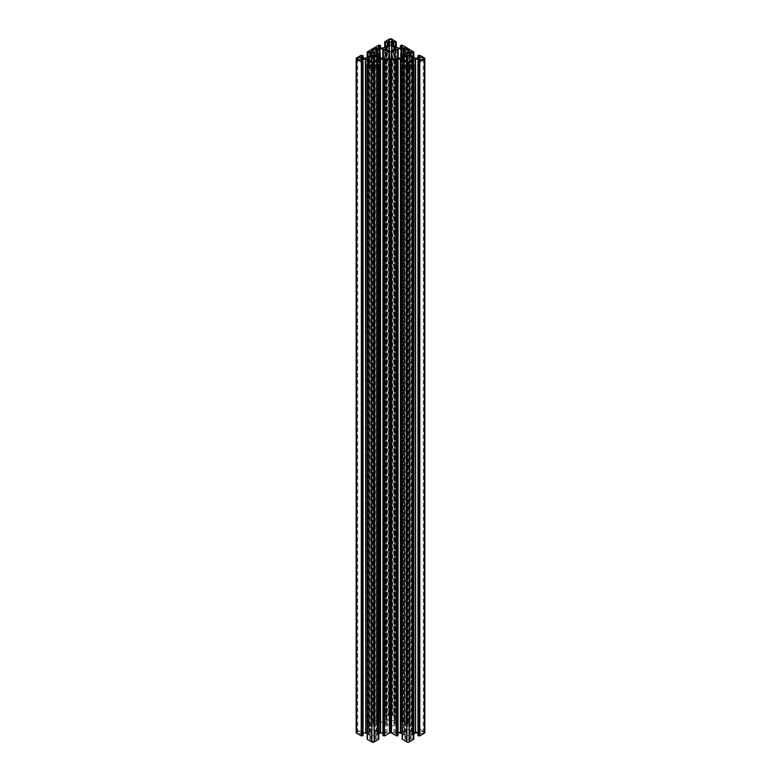 <?xml version="1.0" encoding="UTF-8"?>
<svg xmlns="http://www.w3.org/2000/svg" width="781" height="781" viewBox="0 0 781 781"><rect width="100%" height="100%" fill="white"/><g stroke="black" fill="none" stroke-linecap="round" stroke-linejoin="round"><path stroke-width="0.59" stroke-dasharray="3.9 2.93" d="M412.104 733.232L412.104 59.307L412.104 733.232A1.24 0.713 0 0 0 413.374 732.519A1.24 0.713 0 0 0 412.104 731.797M406.637 730.264A4.13 2.382 0 0 0 405.095 730.831A4.13 2.382 0 0 0 404.119 731.719L403.914 731.797A1.24 0.713 0 0 0 403.006 732.012A1.24 0.713 0 0 0 402.645 732.519A1.24 0.713 0 0 0 403.914 733.232L404.119 733.31A4.13 2.382 180 0 0 406.637 734.765L406.637 60.84L406.774 730.157A1.24 0.713 180 0 1 406.774 730.137A1.24 0.713 180 0 1 407.135 729.63A1.24 0.713 180 0 1 408.483 729.474A1.24 0.713 180 0 1 409.244 730.137L409.381 60.84L409.381 734.765A4.13 2.382 0 0 0 411.899 733.31M422.746 733.271A1.855 1.074 0 0 0 423.292 732.519A1.855 1.074 0 0 0 422.14 731.524A1.855 1.074 0 0 0 420.119 731.758A1.855 1.074 0 0 0 419.573 732.519A1.855 1.074 0 0 0 420.725 733.505A1.855 1.074 0 0 0 422.746 733.271M394.395 723.196L394.59 723.118A1.24 0.713 0 0 0 395.498 722.913A1.24 0.713 0 0 0 395.869 722.405A1.24 0.713 0 0 0 394.59 721.693L394.395 49.281L394.395 723.196A4.13 2.382 180 0 1 393.419 724.094A4.13 2.382 180 0 1 391.877 724.651L391.74 724.768A1.24 0.713 0 0 0 391.74 724.768L391.74 720.043A1.24 0.713 0 0 0 391.74 720.023A1.24 0.713 0 0 0 390.5 719.311A1.24 0.713 0 0 0 389.26 720.023A1.24 0.713 0 0 0 389.26 720.043L389.26 724.768A1.24 0.713 0 0 0 389.26 724.788A1.24 0.713 0 0 0 389.621 725.295A1.24 0.713 0 0 0 390.978 725.451A1.24 0.713 0 0 0 391.74 724.788M406.637 734.765L406.774 734.872A1.24 0.713 180 0 0 406.774 734.901A1.24 0.713 180 0 0 408.004 735.614A1.24 0.713 180 0 0 409.244 734.901A1.24 0.713 180 0 0 409.244 734.882L409.244 60.996L409.381 734.765M406.696 739.509A1.855 1.074 180 0 1 408.717 739.275A1.855 1.074 180 0 1 409.869 740.261A1.855 1.074 180 0 1 409.322 741.023A1.855 1.074 180 0 1 407.301 741.257A1.855 1.074 180 0 1 406.149 740.261A1.855 1.074 180 0 1 406.696 739.509M369.101 731.719L368.896 59.307L369.101 731.719A4.13 2.382 180 0 1 371.619 730.264L371.619 734.765A4.13 2.382 180 0 1 369.101 733.31M371.619 734.765L371.756 60.996L371.756 734.872A1.24 0.713 0 0 0 371.756 734.901A1.24 0.713 0 0 0 372.996 735.614A1.24 0.713 0 0 0 374.226 734.901A1.24 0.713 0 0 0 374.226 734.882L374.226 730.157A1.24 0.713 0 0 0 373.865 729.63A1.24 0.713 0 0 0 372.517 729.474A1.24 0.713 0 0 0 371.756 730.137A1.24 0.713 0 0 0 371.756 730.157L371.619 730.264M360.881 731.758A1.855 1.074 180 0 1 361.427 732.519A1.855 1.074 180 0 1 360.275 733.505A1.855 1.074 180 0 1 358.254 733.271A1.855 1.074 180 0 1 357.708 732.519A1.855 1.074 180 0 1 358.86 731.524A1.855 1.074 180 0 1 360.881 731.758M386.41 723.118A1.24 0.713 180 0 1 385.502 722.913A1.24 0.713 180 0 1 385.131 722.405A1.24 0.713 180 0 1 386.41 721.693L386.41 49.203L386.41 721.693M391.818 713.902A1.855 1.074 0 0 0 389.787 713.668A1.855 1.074 0 0 0 388.645 714.654A1.855 1.074 0 0 0 389.182 715.416A1.855 1.074 0 0 0 391.213 715.65A1.855 1.074 0 0 0 392.355 714.654A1.855 1.074 0 0 0 391.818 713.902M377.086 731.797A1.24 0.713 180 0 1 377.994 732.012A1.24 0.713 180 0 1 378.355 732.519A1.24 0.713 180 0 1 377.086 733.232L377.086 59.307L377.086 733.232M374.363 730.264A4.13 2.382 180 0 1 375.905 730.831A4.13 2.382 180 0 1 376.881 731.719M371.678 741.023A1.855 1.074 0 0 0 373.699 741.257A1.855 1.074 0 0 0 374.851 740.261A1.855 1.074 0 0 0 374.304 739.509A1.855 1.074 0 0 0 372.283 739.275A1.855 1.074 0 0 0 371.131 740.261A1.855 1.074 0 0 0 371.678 741.023M386.605 723.196A4.13 2.382 0 0 0 387.581 724.094A4.13 2.382 0 0 0 389.123 724.651L389.26 50.892L389.26 724.768M391.877 724.651L391.74 46.099M389.123 724.651L389.26 46.099M389.123 720.16A4.13 2.382 0 0 0 386.605 721.615M391.877 720.16A4.13 2.382 180 0 1 394.395 721.615M389.192 57.999L389.192 731.924L387.054 733.154L383.617 732.041L380.679 732.041L374.06 728.409L374.06 54.494M388.167 732.519L389.329 733.193L388.167 732.519M382.944 732.988L384.935 734.101L383.002 735.36L383.002 61.445M377.282 64.745L377.282 734.726L378.805 733.876M377.282 734.726L376.823 65.008M376.774 65.038L376.823 734.989M376.774 735.048L374.001 736.649L374.001 64.638L373.816 738.299L373.816 64.384L374.001 736.649M373.816 736.903L373.816 738.299M374.001 738.553L375.3 739.304L375.3 65.379M376.169 65.379L376.169 739.304L375.3 739.304M376.169 739.304L377.926 738.299L377.926 64.374M378.219 64.374L377.926 738.299M378.219 738.299L378.736 738.601L378.736 64.677M367.246 738.767L367.246 64.677M367.763 64.374L367.763 738.299L367.246 738.601M367.763 738.299L368.056 64.374M369.813 65.379L369.813 739.304L368.056 738.299M369.813 739.304L370.682 739.304L370.682 65.379M372.166 62.978L372.166 736.903L371.981 64.638L371.981 738.553L370.682 739.304M371.981 738.553L372.166 64.384M372.166 736.903L372.166 738.299M369.208 65.038L369.208 735.048L371.981 736.649M369.208 735.048L369.159 65.008M368.603 64.686L368.603 734.696L369.159 734.989M368.603 734.696L367.177 733.876M363.038 732.988L362.97 61.435L362.98 735.36L361.047 734.101L361.232 60.43L361.232 734.355M362.53 61.182L362.97 732.988M362.53 733.095L361.232 733.847M356.165 732.519A1.65 0.957 180 0 1 356.653 731.846L356.653 57.921M361.232 55.275L361.232 729.2L356.653 731.846M361.232 729.2L362.452 729.2L362.452 55.275M362.98 55.578L362.98 729.503L362.452 729.2M362.98 729.503L362.98 58.116L362.97 732.041L361.232 731.182L361.232 57.267L361.232 730.674L362.98 729.669M361.232 730.674L361.232 731.182M365.391 58.116L365.391 732.041L362.97 732.041M365.391 732.041L365.83 58.009M368.603 56.408L368.603 730.333L365.83 731.934M368.603 730.333L368.7 56.378M369.159 56.115L368.7 730.303M369.159 730.04L371.981 728.38L372.166 726.73L370.682 725.725L368.056 726.74L367.177 726.35L367.246 52.347L367.246 726.262M367.246 725.891L372.918 722.484L372.918 48.568M379.029 45.161L379.029 719.086L372.918 722.484M379.029 719.086L379.673 719.086L379.673 45.161M386.214 46.274L386.214 720.189L383.334 721.829L380.474 721.927L378.56 720.824L380.552 719.477L379.673 719.086M386.214 720.189L386.663 46.011M386.722 45.952L386.663 719.936M386.722 719.867L389.494 718.266L389.494 44.351L389.67 716.616L389.67 42.701M389.67 44.097L389.494 718.266M389.67 718.022L389.67 716.616M389.494 716.362L388.196 715.621L388.196 45.103M387.317 45.601L387.317 715.621L388.196 715.621M387.317 715.621L385.57 716.626L385.57 46.616M385.277 46.782L385.57 716.626M385.277 716.626L384.75 716.323L384.75 47.085M384.75 41.696L384.75 716.323M384.75 715.621L389.329 712.975L389.329 39.05M396.25 41.696L396.25 715.621L391.671 712.975A1.65 0.957 0 0 0 389.329 712.975M396.25 715.621L396.25 47.085M395.723 46.782L395.723 716.626L396.25 716.323M395.723 716.626L395.43 46.616M393.683 45.601L393.683 715.621L395.43 716.626M393.683 715.621L392.804 715.621L392.804 45.103M391.33 44.097L391.33 718.022L391.506 44.351L391.506 716.362L392.804 715.621M391.506 716.362L391.33 42.701M391.33 718.022L391.33 716.616M394.278 45.952L394.278 719.867L391.506 718.266M394.278 719.867L394.337 46.011M394.786 46.274L394.337 719.936M394.786 720.189L398.105 721.927L400.965 721.829L402.44 720.824L400.448 719.477L401.327 719.086L401.327 45.161M401.971 45.161L401.971 719.086L401.327 719.086M401.971 719.086L407.867 722.366L407.867 48.442M413.754 725.891L413.754 52.347L413.823 725.813L407.867 722.366M411.841 56.115L411.841 730.04L408.834 728.126L408.834 726.73L410.318 725.725L412.944 726.74L413.754 726.262M411.841 730.04L412.3 56.378M412.397 56.408L412.3 730.303M412.397 730.333L415.17 731.934L415.17 58.009M415.609 58.116L415.17 731.934M415.609 732.041L418.03 732.041L418.03 58.116L418.02 729.669L419.953 730.928L419.768 57.267L419.768 730.674M418.47 58.009L418.03 732.041M418.47 731.934L419.768 731.182M418.02 55.578L418.02 729.669M418.02 729.503L418.548 729.2L418.548 55.275M419.768 55.275L419.768 729.2L418.548 729.2M419.768 729.2L424.347 731.846L424.347 57.921M424.835 732.519A1.65 0.957 0 0 0 424.347 731.846M419.768 734.355L418.02 735.36L418.02 61.445L418.03 732.988L419.768 733.847L419.768 60.43L419.768 733.847M412.397 64.686L412.397 734.696L413.823 733.876M412.397 734.696L412.3 64.745M411.792 65.038L411.792 735.048L412.3 734.726M411.792 735.048L409.019 736.649L409.019 64.638L408.834 738.299L408.834 64.384L409.019 736.649M408.834 736.903L408.834 738.299M409.019 738.553L410.318 739.304L410.318 65.379M411.187 65.379L411.187 739.304L410.318 739.304M411.187 739.304L412.944 738.299L412.944 64.374M413.237 64.374L412.944 738.299M413.237 738.299L413.754 738.601L413.754 64.677M402.264 738.767L402.264 64.677M402.781 64.374L402.781 738.299L402.264 738.601M402.781 738.299L403.074 64.374M404.831 65.379L404.831 739.304L403.074 738.299M404.831 739.304L405.7 739.304L405.7 65.379M407.184 62.978L407.184 736.903L406.999 64.638L406.999 738.553L405.7 739.304M406.999 738.553L407.184 64.384M407.184 736.903L407.184 738.299M404.226 65.038L404.226 735.048L406.999 736.649M404.226 735.048L404.177 65.008M403.718 64.745L404.177 734.989M403.718 734.726L402.195 733.876M398.056 732.988L396.065 734.101L397.998 735.36L397.998 61.445M391.808 57.999L391.808 731.924L392.833 732.519L391.671 733.193L392.833 732.519L395.108 733.154L397.383 732.041L400.321 732.041L406.94 728.409L406.94 54.494M404.568 55.861L404.568 721.771L405.954 722.571A3.3 1.904 180 0 0 407.731 723.596L409.361 724.729L407.184 726.379L406.94 728.409M404.568 721.771L397.607 723.021L397.607 58.116M391.808 731.924A1.65 0.957 180 0 1 391.33 731.25L391.33 728.273L389.67 728.273L391.33 728.273L391.564 726.506L397.607 723.021M389.192 731.924A1.65 0.957 0 0 0 389.67 731.25L389.436 726.506L383.393 723.021L383.393 58.116M371.883 724.397L371.883 51.146L371.883 724.397L373.269 723.596A3.3 1.904 0 0 0 375.046 722.571L377.604 721.771L379.878 722.884L383.393 723.021M371.883 725.071L373.816 726.379L374.06 728.409M374.226 734.872L374.226 60.996L374.226 734.872M374.363 734.765A4.13 2.382 0 0 0 376.881 733.31M374.226 56.242L374.226 730.157A1.24 0.713 0 0 0 374.226 730.137L374.226 734.901M368.896 733.232A1.24 0.713 180 0 1 367.626 732.519A1.24 0.713 180 0 1 368.896 731.797M411.899 731.719A4.13 2.382 0 0 0 409.381 730.264M409.244 734.901L409.244 730.157A1.24 0.713 180 0 1 409.244 730.157L409.244 56.242M406.774 56.242L406.774 734.901M406.774 734.872L406.774 60.996L406.774 734.872M389.67 731.25L389.67 57.325M389.67 52.923L389.67 726.847M378.414 738.953L378.414 65.028M376.901 734.775L376.901 64.96M367.568 738.953L367.568 65.028M369.081 734.775L369.081 64.96M385.072 715.972L385.072 42.047M386.585 720.15L386.585 46.225M375.046 722.571L375.046 55.06M379.351 719.272L379.351 45.347M373.103 722.474L373.103 48.549M373.269 723.596L373.269 51.946M361.847 729.386L361.847 55.461M369.081 730.255L369.081 56.339M372.166 52.805L372.166 726.73M372.166 728.126L372.166 54.201M373.816 726.379L373.816 728.077M367.568 726.076L367.568 52.161M391.33 731.25L391.33 726.847M402.586 738.953L402.586 65.028M404.099 734.775L404.099 64.96M413.432 738.953L413.432 65.028M411.919 734.775L411.919 64.96M395.928 715.972L395.928 42.047M394.415 720.15L394.415 46.225M405.954 722.571L405.954 55.06M401.649 719.272L401.649 45.347M407.897 722.474L407.897 48.549M407.731 723.596L407.731 51.946M419.153 729.386L419.153 55.461M411.919 730.255L411.919 56.339M408.834 728.126L408.834 726.73M407.184 54.153L407.184 728.077M407.184 726.379L407.184 52.464M413.432 726.076L413.432 52.161M394.59 723.118L394.59 721.693M403.914 731.797L403.914 733.232M404.119 733.31L404.119 731.719M371.756 56.232L371.756 730.157M389.436 726.506L389.436 57.823M377.379 734.696L377.379 64.686M383.012 61.435L383.012 732.988M383.451 733.095L383.451 61.182M384.75 734.355L384.75 733.847M387.054 59.229L387.054 733.154M384.193 58.253L384.193 732.178M385.892 733.154L385.892 59.229M380.679 58.116L380.679 732.041M383.617 732.041L383.617 58.116M380.093 731.895L380.093 57.979M391.671 712.975L391.671 39.05M383.334 47.905L383.334 721.829M386.107 720.228L386.107 46.304M382.895 721.927L382.895 48.012M380.493 719.555L380.493 48.012L380.474 721.927M380.035 721.829L380.035 47.905M378.736 720.57L378.736 721.078M379.966 45.161L379.966 719.086M380.493 719.389L380.493 45.474M373.191 48.373L373.191 722.288M378.736 719.086L378.736 45.161M376.432 55.861L376.432 721.771M379.293 57.511L379.293 722.747M377.604 721.771L377.604 56.535M382.817 58.116L382.817 722.884M379.878 722.884L379.878 57.853M373.133 722.366L373.133 48.442M362.53 58.009L362.53 731.934M361.525 729.2L361.525 55.275M362.169 55.275L362.169 729.2M368.7 734.726L368.7 64.745M369.208 729.981L369.208 56.056M371.981 726.476L371.981 728.38M370.682 55.207L370.682 725.725M368.056 56.72L368.056 726.74M369.813 725.725L369.813 55.715M367.763 726.74L367.763 56.896M367.246 57.198L367.246 726.437M367.246 725.725L367.246 51.8M372.791 48.598L372.791 722.523M373.572 52.122L373.572 726.047M391.564 726.506L391.564 57.823M411.841 734.989L411.841 65.008M403.621 734.696L403.621 64.686M397.988 61.435L397.988 732.988M396.25 734.355L396.25 733.847M397.549 733.095L397.549 61.182M393.946 59.229L393.946 733.154M395.108 733.154L395.108 59.229M396.807 58.253L396.807 732.178M397.383 732.041L397.383 58.116M400.321 58.116L400.321 732.041M400.907 731.895L400.907 57.979M394.893 720.228L394.893 46.304M397.666 47.905L397.666 721.829M400.507 719.555L400.507 48.012L400.526 721.927M398.105 721.927L398.105 48.012M402.264 720.57L402.264 721.078M400.965 721.829L400.965 47.905M400.507 719.389L400.507 45.474M401.034 45.161L401.034 719.086M402.264 719.086L402.264 45.161M407.809 48.373L407.809 722.288M403.396 721.771L403.396 56.535M401.707 57.511L401.707 722.747M401.122 722.884L401.122 57.853M398.183 58.116L398.183 722.884M419.475 729.2L419.475 55.275M418.831 55.275L418.831 729.2M418.47 61.182L418.47 733.095M409.019 726.476L409.019 728.38M411.792 729.981L411.792 56.056M410.318 55.207L410.318 725.725M411.187 725.725L411.187 55.715M412.944 56.72L412.944 726.74M413.754 57.198L413.754 726.437M413.237 726.74L413.237 56.896M408.209 48.598L408.209 722.523M413.754 725.725L413.754 51.8M409.117 725.071L409.117 724.397M407.428 52.122L407.428 726.047M408.082 722.484L408.082 48.568M423.292 732.519L423.292 58.595M395.869 722.405L395.869 48.481M402.645 732.519L402.645 58.595M409.869 740.261L409.869 66.346M361.427 732.519L361.427 58.595M388.645 714.654L388.645 40.739M374.851 740.261L374.851 66.346M371.756 734.901L371.756 60.977M371.131 740.261L371.131 66.346M378.805 738.68L378.805 65.301M367.177 738.68L367.177 65.301M378.355 732.519L378.355 58.595M384.935 60.176L384.935 734.101M392.355 714.654L392.355 40.739M384.691 716.236L384.691 47.124M384.691 42.32L384.691 715.699M385.131 722.405L385.131 48.481M378.56 46.899L378.56 720.824M389.26 720.043L389.26 50.843M380.552 719.477L380.552 48.012M367.626 732.519L367.626 58.595M357.708 732.519L357.708 58.595M363.038 729.581L363.038 58.116M361.047 57.013L361.047 730.928M361.047 60.176L361.047 734.101M371.639 50.814L371.639 724.729M374.226 730.157L374.226 60.957M367.177 57.228L367.177 726.35M367.177 52.425L367.177 725.813M406.149 740.261L406.149 66.346M402.195 738.68L402.195 65.301M413.823 738.68L413.823 65.301M396.065 60.176L396.065 734.101M396.309 716.236L396.309 47.124M396.309 42.32L396.309 715.699M402.44 46.899L402.44 720.824M391.74 720.043L391.74 50.843M400.448 719.477L400.448 48.012M413.374 732.519L413.374 58.595M419.573 732.519L419.573 58.595M417.962 729.581L417.962 58.116M419.953 57.013L419.953 730.928M419.953 60.176L419.953 734.101M409.361 50.814L409.361 724.729M406.774 730.157L406.774 60.957M409.244 730.157L409.244 60.957M413.823 57.228L413.823 726.35M413.823 52.425L413.823 725.813"/><path stroke-width="1.17" d="M406.637 60.84L406.774 60.957A1.24 0.713 180 0 1 406.774 60.957A1.24 0.713 180 0 0 408.004 61.689A1.24 0.713 180 0 0 409.244 60.977L409.244 60.947A1.24 0.713 180 0 1 409.244 60.977L409.381 60.84A4.13 2.382 0 0 0 411.899 59.385L412.104 59.307A1.24 0.713 0 0 0 413.374 58.595A1.24 0.713 0 0 0 412.104 57.882L411.899 57.804A4.13 2.382 0 0 0 409.381 56.349L409.244 56.232A1.24 0.713 0 0 0 409.244 56.212A1.24 0.713 0 0 0 408.483 55.549A1.24 0.713 0 0 0 407.135 55.705A1.24 0.713 0 0 0 406.774 56.212A1.24 0.713 0 0 0 406.774 56.232L406.637 60.84A4.13 2.382 180 0 1 404.119 59.385L403.914 59.307A1.24 0.713 180 0 1 402.645 58.595A1.24 0.713 180 0 1 403.006 58.087A1.24 0.713 180 0 1 403.914 57.882L404.119 57.804A4.13 2.382 180 0 1 405.095 56.906A4.13 2.382 180 0 1 406.637 56.349M422.746 59.356A1.855 1.074 0 0 0 423.292 58.595A1.855 1.074 0 0 0 422.14 57.599A1.855 1.074 0 0 0 420.119 57.833A1.855 1.074 0 0 0 419.573 58.595A1.855 1.074 0 0 0 420.725 59.581A1.855 1.074 0 0 0 422.746 59.356M394.59 47.768A1.24 0.713 180 0 1 395.869 48.481A1.24 0.713 180 0 1 395.498 48.988A1.24 0.713 180 0 1 394.59 49.203L394.395 47.69L394.59 49.203M406.696 65.584A1.855 1.074 180 0 1 408.717 65.35A1.855 1.074 180 0 1 409.869 66.346A1.855 1.074 180 0 1 409.322 67.098A1.855 1.074 180 0 1 407.301 67.332A1.855 1.074 180 0 1 406.149 66.346A1.855 1.074 180 0 1 406.696 65.584M394.395 47.69A4.13 2.382 180 0 0 391.877 46.235L391.74 50.843L391.74 46.128A1.24 0.713 0 0 0 391.74 46.099A1.24 0.713 0 0 0 390.5 45.386A1.24 0.713 0 0 0 389.26 46.099A1.24 0.713 0 0 0 389.26 46.118L389.26 50.843A1.24 0.713 180 0 1 389.26 50.843A1.24 0.713 180 0 0 389.621 51.37A1.24 0.713 180 0 0 390.978 51.526A1.24 0.713 180 0 0 391.74 50.863L391.74 50.843A1.24 0.713 180 0 1 391.74 50.863L391.877 50.736A4.13 2.382 0 0 0 393.419 50.169A4.13 2.382 0 0 0 394.395 49.281M374.363 60.84L374.226 60.957A1.24 0.713 0 0 0 374.226 60.957L374.226 60.957A1.24 0.713 0 0 1 372.996 61.689A1.24 0.713 0 0 1 371.756 60.977L371.756 60.947A1.24 0.713 0 0 0 371.756 60.977L371.619 60.84A4.13 2.382 180 0 1 369.101 59.385L368.896 59.307A1.24 0.713 180 0 1 367.626 58.595A1.24 0.713 180 0 1 368.896 57.882L369.101 57.804A4.13 2.382 180 0 1 371.619 56.349L371.756 56.232A1.24 0.713 180 0 1 371.756 56.212A1.24 0.713 180 0 1 372.517 55.549A1.24 0.713 180 0 1 373.865 55.705A1.24 0.713 180 0 1 374.226 56.212A1.24 0.713 180 0 1 374.226 56.232L374.363 60.84A4.13 2.382 0 0 0 376.881 59.385L377.086 59.307A1.24 0.713 0 0 0 378.355 58.595A1.24 0.713 0 0 0 377.994 58.087A1.24 0.713 0 0 0 377.086 57.882L376.881 57.804A4.13 2.382 0 0 0 375.905 56.906A4.13 2.382 0 0 0 374.363 56.349M360.881 57.833A1.855 1.074 180 0 1 361.427 58.595A1.855 1.074 180 0 1 360.275 59.581A1.855 1.074 180 0 1 358.254 59.356A1.855 1.074 180 0 1 357.708 58.595A1.855 1.074 180 0 1 358.86 57.599A1.855 1.074 180 0 1 360.881 57.833M385.502 48.988A1.24 0.713 0 0 0 386.41 49.203L386.41 47.768A1.24 0.713 0 0 0 385.131 48.481A1.24 0.713 0 0 0 385.502 48.988M391.818 39.977A1.855 1.074 0 0 0 389.787 39.743A1.855 1.074 0 0 0 388.645 40.739A1.855 1.074 0 0 0 389.182 41.491A1.855 1.074 0 0 0 391.213 41.725A1.855 1.074 0 0 0 392.355 40.739A1.855 1.074 0 0 0 391.818 39.977M371.678 67.098A1.855 1.074 0 0 0 373.699 67.332A1.855 1.074 0 0 0 374.851 66.346A1.855 1.074 0 0 0 374.304 65.584A1.855 1.074 0 0 0 372.283 65.35A1.855 1.074 0 0 0 371.131 66.346A1.855 1.074 0 0 0 371.678 67.098M389.123 50.736A4.13 2.382 180 0 1 387.581 50.169A4.13 2.382 180 0 1 386.605 49.281M384.75 735.839L389.592 733.037L389.592 59.112L384.457 61.914L384.457 735.839L384.75 61.914M384.457 735.839L383.813 735.839L383.813 61.914L382.944 61.523L384.935 60.176L383.451 59.171L380.591 59.073L377.282 60.811L377.282 64.745M383.002 735.36L383.813 735.839M378.805 733.876L380.591 732.988L382.944 732.988M378.736 65.213L378.736 739.138M378.736 739.304L374.158 741.95L374.158 68.025A1.65 0.957 180 0 1 371.824 68.025L371.824 741.95A1.65 0.957 0 0 0 374.158 741.95M369.159 65.008L369.159 61.064L371.981 62.734L372.166 64.384L370.682 65.379L368.056 64.374L367.177 64.764L367.246 739.304L371.824 741.95M367.177 733.876L365.83 733.095L365.83 59.171L362.53 59.171L361.047 60.176L363.038 61.523L362.169 61.914L362.169 735.839L362.452 61.914M365.391 59.073L365.83 733.095M365.391 732.988L363.038 732.988M362.98 61.611L362.98 735.36M362.98 735.526L362.452 735.839M361.525 735.839L361.525 61.914L361.232 735.839L362.169 735.839M361.232 735.839L356.653 733.193A1.65 0.957 180 0 1 356.165 732.519L356.165 58.595A1.65 0.957 0 0 0 356.653 59.268L356.653 733.193M424.347 733.193A1.65 0.957 0 0 0 424.835 732.519L424.835 58.595A1.65 0.957 180 0 1 424.347 59.268L424.347 733.193L419.768 735.839L418.548 735.839L418.548 61.914L418.831 735.839M412.3 64.745L412.3 60.811L415.609 59.073L418.47 59.171L419.953 60.176L417.962 61.523L418.02 735.526L418.548 735.839M415.609 59.073L415.609 732.988L417.962 732.988M415.609 732.988L415.17 59.171M413.823 733.876L415.17 733.095M413.754 65.213L413.754 739.138M413.754 739.304L409.176 741.95A1.65 0.957 180 0 1 406.842 741.95L406.842 68.025A1.65 0.957 0 0 0 409.176 68.025L409.176 741.95M404.177 65.008L404.177 61.064L406.999 62.734L407.184 64.384L405.7 65.379L403.074 64.374L402.195 64.764L402.264 739.304L406.842 741.95M402.195 733.876L400.409 732.988L398.056 732.988M397.998 735.36L397.187 735.839L397.187 61.914L396.543 61.914L396.543 735.839L397.187 735.839M396.543 735.839L391.408 733.037A6.599 3.807 180 0 1 390.637 732.5L390.363 732.5A6.599 3.807 180 0 1 389.592 733.037M389.592 59.112A6.599 3.807 0 0 0 390.363 58.585L390.363 732.5M390.637 732.5L390.363 58.585M390.637 58.585A6.599 3.807 0 0 0 391.408 59.112L396.543 61.914M397.187 61.914L398.056 61.523L396.25 59.922L397.988 59.073L400.848 59.171L403.718 60.811L403.718 64.745M402.264 65.379L406.842 68.025M413.754 65.379L409.176 68.025M411.841 65.008L411.841 61.064L409.019 62.734L408.834 64.384L410.318 65.379L412.944 64.374L413.754 64.843M418.02 61.611L418.548 61.914M419.475 735.839L419.475 61.914L418.831 61.914M419.475 61.914L424.347 59.268M413.754 52.347L412.944 52.815L410.318 51.8L408.834 52.805L409.019 54.455L411.919 56.339L415.17 58.009L418.03 58.116L419.953 57.013L417.962 55.666L419.768 55.275L424.347 57.921A1.65 0.957 180 0 1 424.835 58.595M400.448 48.012L400.448 45.552L402.264 45.161L413.754 51.976M400.448 45.552L402.264 47.153L400.526 48.012L398.105 48.012L391.506 44.351L391.33 42.701L392.804 41.696L395.43 42.701L396.25 42.233M396.25 41.862L391.671 39.05A1.65 0.957 180 0 0 389.329 39.05L384.691 41.783M367.246 51.976L378.736 45.161L380.552 45.552L378.56 46.899L380.474 48.012L383.334 47.905L386.585 46.225L389.494 44.351L389.67 42.701L388.196 41.696L385.57 42.701L384.691 42.32L384.691 47.124M367.246 52.347L368.056 52.815L370.682 51.8L372.166 52.805L371.981 54.455L369.081 56.339L365.83 58.009L362.97 58.116L361.047 57.013L363.038 55.666L361.232 55.275L356.653 57.921A1.65 0.957 0 0 0 356.165 58.595M361.232 61.914L356.653 59.268M361.525 61.914L362.169 61.914M368.7 64.745L368.7 60.811L365.83 59.171M367.246 65.379L371.824 68.025M378.736 65.379L374.158 68.025M376.823 65.008L376.823 61.064L374.001 62.734L373.816 64.384L375.3 65.379L377.926 64.374L378.736 64.843M383.813 61.914L384.457 61.914M389.123 46.235A4.13 2.382 0 0 0 386.605 47.69M383.393 58.116L383.393 49.105L389.436 52.591L389.67 57.325A1.65 0.957 180 0 1 389.192 57.999L385.892 59.229L383.617 58.116L380.093 57.979L374.06 54.494L373.816 52.464L371.639 50.814L373.269 49.672A3.3 1.904 180 0 0 375.046 48.647L376.432 47.846L376.432 55.861M383.393 49.105L376.432 47.846M397.607 58.116L397.607 49.105L391.564 52.591L391.33 57.325A1.65 0.957 0 0 0 391.808 57.999L395.108 59.229L397.383 58.116L400.907 57.979L406.94 54.494L407.184 52.464L409.361 50.814L407.731 49.672A3.3 1.904 0 0 1 405.954 48.647L404.568 47.846L404.568 55.861M397.607 49.105L404.568 47.846M373.816 62.978L373.816 64.384M376.901 64.96L376.901 60.85M369.081 64.96L369.081 60.85M384.135 735.653L384.135 61.728M375.046 55.06L375.046 48.647M373.269 51.946L373.269 49.672M361.847 735.653L361.847 61.728M373.816 54.153L373.816 52.464M391.33 52.923L391.33 57.325M404.099 64.96L404.099 60.85M408.834 62.978L408.834 64.384M411.919 64.96L411.919 60.85M396.865 735.653L396.865 61.728M405.954 55.06L405.954 48.647M407.731 51.946L407.731 49.672M419.153 735.653L419.153 61.728M408.834 52.805L408.834 54.201M404.119 57.804L404.119 59.385M377.086 59.307L377.086 57.882M389.436 57.823L389.436 52.591M374.001 64.638L374.001 62.734M376.774 61.133L376.774 65.038M369.208 61.133L369.208 65.038M371.981 64.638L371.981 62.734M380.152 59.171L380.152 733.095M377.379 64.686L377.379 60.772M380.591 732.988L380.591 59.073M383.012 59.073L383.012 61.435M383.451 61.182L383.451 59.171M384.75 59.922L384.75 60.43M383.53 61.914L383.53 735.839M383.002 735.526L383.002 61.611M376.881 57.804L376.881 59.385M385.277 42.701L385.277 46.782M384.75 47.085L384.75 42.399M385.57 46.616L385.57 42.701M387.317 41.696L387.317 45.601M388.196 45.103L388.196 41.696M389.494 42.447L389.494 44.351M378.736 47.153L378.736 46.645M380.493 45.64L380.493 48.012M379.293 48.822L379.293 57.511M377.604 56.535L377.604 47.846M382.817 48.959L382.817 58.116M379.878 57.853L379.878 48.959M386.41 47.768L386.41 49.203M361.232 56.759L361.232 57.267M362.98 58.116L362.98 55.744M371.619 60.84L371.619 56.349M369.101 57.804L369.101 59.385M368.896 59.307L368.896 57.882M361.232 60.43L361.232 59.922M362.53 59.171L362.53 61.182M362.97 61.435L362.97 59.073M368.603 60.772L368.603 64.686M370.682 51.8L370.682 55.207M371.981 54.455L371.981 52.552M368.056 52.815L368.056 56.72M369.813 55.715L369.813 51.8M367.763 56.896L367.763 52.815M367.246 52.512L367.246 57.198M371.883 50.472L371.883 51.146M391.564 57.823L391.564 52.591M404.226 61.133L404.226 65.038M406.999 64.638L406.999 62.734M409.019 64.638L409.019 62.734M411.792 61.133L411.792 65.038M403.621 64.686L403.621 60.772M400.848 59.171L400.848 733.095M397.988 59.073L397.988 61.435M400.409 732.988L400.409 59.073M396.25 59.922L396.25 60.43M397.549 61.182L397.549 59.171M397.998 735.526L397.998 61.611M397.47 61.914L397.47 735.839M391.408 59.112L391.408 733.037M396.25 735.839L396.25 61.914M403.914 59.307L403.914 57.882M396.25 47.085L396.25 42.399M395.723 42.701L395.723 46.782M393.683 41.696L393.683 45.601M395.43 46.616L395.43 42.701M391.506 42.447L391.506 44.351M392.804 45.103L392.804 41.696M391.877 46.235L391.877 50.736M400.507 45.64L400.507 48.012M402.264 47.153L402.264 46.645M403.396 56.535L403.396 47.846M401.707 48.822L401.707 57.511M401.122 57.853L401.122 48.959M398.183 48.959L398.183 58.116M418.02 58.116L418.02 55.744M419.768 56.759L419.768 57.267M411.899 57.804L411.899 59.385M409.381 60.84L409.381 56.349M412.104 59.307L412.104 57.882M419.768 61.914L419.768 735.839M418.47 59.171L418.47 61.182M419.768 60.43L419.768 59.922M418.03 61.435L418.03 59.073M412.397 60.772L412.397 64.686M409.019 54.455L409.019 52.552M410.318 51.8L410.318 55.207M411.187 55.715L411.187 51.8M412.944 52.815L412.944 56.72M413.754 52.512L413.754 57.198M413.237 56.896L413.237 52.815M409.117 50.472L409.117 51.146M378.805 739.216L378.805 64.764M367.177 739.216L367.177 64.764M382.944 735.448L382.944 61.523M380.552 48.012L380.552 45.552M363.038 58.116L363.038 55.666M363.038 735.448L363.038 61.523M367.177 51.888L367.177 57.228M402.195 739.216L402.195 64.764M413.823 739.216L413.823 64.764M398.056 735.448L398.056 61.523M396.309 47.124L396.309 41.783M417.962 58.116L417.962 55.666M417.962 735.448L417.962 61.523M413.823 51.888L413.823 57.228"/></g></svg>
